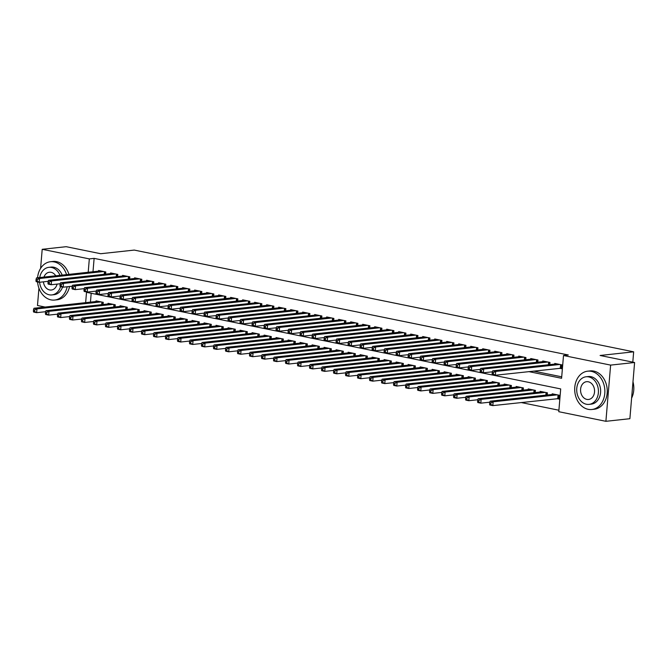 <?xml version="1.0" encoding="UTF-8"?>
<svg xmlns="http://www.w3.org/2000/svg" width="668" height="668" viewBox="0 0 668 668"><rect width="100%" height="100%" fill="white"/><g stroke="black" fill="none" stroke-linecap="round" stroke-linejoin="round"><path stroke-width="1" d="M40.598 268.377L42.201 249.298L66.182 246.692L100.701 253.723L134.268 250.082L633.665 351.827L600.089 355.476L634.6 362.507L629.882 418.702L605.901 421.308L558.782 411.705L560.694 388.926L86.514 292.317L85.646 302.654M521.14 402.537L558.907 410.236M45.115 307.055L37.483 305.493L38.936 288.184M105.611 274.13L105.794 271.959L98.597 270.49L98.538 271.15M117.618 276.577L117.802 274.406L110.596 272.936L110.546 273.596M129.625 279.024L129.809 276.853L122.603 275.383L122.545 276.043M141.624 281.47L141.808 279.291L134.61 277.83L134.552 278.489M153.632 283.917L153.815 281.737L146.609 280.276L146.559 280.936M165.639 286.363L165.823 284.184L158.617 282.723L158.558 283.382M177.638 288.81L177.822 286.63L170.624 285.161L170.565 285.829M189.645 291.256L189.829 289.077L182.623 287.607L182.573 288.275M201.653 293.703L201.836 291.524L194.63 290.054L194.572 290.722M213.651 296.141L213.835 293.97L206.637 292.5L206.579 293.168M225.659 298.588L225.842 296.417L218.636 294.947L218.586 295.607M237.666 301.034L237.85 298.863L230.644 297.394L230.585 298.053M249.673 303.481L249.849 301.31L242.651 299.84L242.593 300.5M261.672 305.927L261.856 303.756L254.65 302.287L254.6 302.946M273.68 308.374L273.863 306.203L266.657 304.733L266.599 305.393M285.687 310.82L285.862 308.641L278.665 307.18L278.606 307.839M297.686 313.267L297.87 311.088L290.663 309.626L290.613 310.286M309.693 315.714L309.877 313.534L302.671 312.065L302.612 312.733M321.7 318.16L321.876 315.981L314.678 314.511L314.62 315.179M333.699 320.607L333.883 318.427L326.677 316.958L326.627 317.626M345.707 323.053L345.89 320.874L338.684 319.404L338.626 320.072M357.714 325.491L357.889 323.32L350.692 321.851L350.633 322.51M369.713 327.938L369.897 325.767L362.691 324.297L362.64 324.957M381.72 330.384L381.904 328.213L374.698 326.744L374.639 327.404M393.728 332.831L393.903 330.66L386.705 329.19L386.647 329.85M405.726 335.278L405.91 333.107L398.704 331.637L398.654 332.297M417.734 337.724L417.917 335.545L410.711 334.084L410.661 334.743M429.741 340.171L429.916 337.991L422.719 336.53L422.66 337.19M441.74 342.617L441.924 340.438L434.726 338.977L434.668 339.636M453.747 345.064L453.931 342.884L446.725 341.415L446.675 342.083M465.755 347.51L465.93 345.331L458.732 343.861L458.674 344.529M477.754 349.957L477.937 347.777L470.74 346.308L470.681 346.976M489.761 352.395L489.945 350.224L482.739 348.754L482.688 349.414M501.768 354.842L501.944 352.671L494.746 351.201L494.687 351.861M513.767 357.288L513.951 355.117L506.753 353.648L506.695 354.307M525.774 359.735L525.958 357.564L518.752 356.094L518.702 356.754M537.782 362.181L537.957 360.01L530.759 358.541L530.701 359.2M549.781 364.628L549.964 362.448L542.767 360.987L542.708 361.647M557.003 398.646L559.099 399.072L559.417 395.272L552.219 393.811L552.16 394.471M91.19 293.269L90.447 302.128M547.234 395.005L547.418 392.826L540.212 391.364L540.153 392.024M535.227 392.559L535.41 390.388L528.204 388.918L528.154 389.578M523.219 390.112L523.403 387.941L516.205 386.471L516.147 387.131M511.22 387.665L511.404 385.494L504.198 384.025L504.14 384.684M499.213 385.219L499.397 383.048L492.191 381.578L492.141 382.238M487.206 382.772L487.389 380.601L480.192 379.132L480.133 379.791M475.207 380.326L475.391 378.155L468.185 376.685L468.126 377.345M463.2 377.888L463.383 375.708L456.177 374.239L456.127 374.907M451.192 375.441L451.376 373.262L444.178 371.792L444.12 372.46M439.193 372.994L439.377 370.815L432.171 369.346L432.112 370.014M427.186 370.548L427.37 368.369L420.164 366.907L420.114 367.567M415.179 368.101L415.362 365.922L408.165 364.461L408.106 365.12M403.18 365.655L403.363 363.476L396.157 362.014L396.099 362.674M391.172 363.208L391.356 361.037L384.15 359.568L384.1 360.227M379.165 360.762L379.349 358.591L372.151 357.121L372.093 357.781M367.166 358.315L367.35 356.144L360.144 354.675L360.085 355.334M355.159 355.869L355.343 353.698L348.137 352.228L348.086 352.888M343.152 353.422L343.335 351.251L336.138 349.781L336.079 350.441M331.153 350.984L331.336 348.805L324.13 347.335L324.072 348.003M319.145 348.537L319.329 346.358L312.123 344.888L312.073 345.556M307.138 346.091L307.322 343.911L300.124 342.442L300.066 343.11M295.139 343.644L295.323 341.465L288.117 340.004L288.058 340.663M283.132 341.198L283.315 339.018L276.109 337.557L276.059 338.217M271.124 338.751L271.308 336.572L264.111 335.111L264.052 335.77M259.126 336.305L259.309 334.134L252.103 332.664L252.045 333.324M247.118 333.858L247.302 331.687L240.096 330.217L240.046 330.877M235.111 331.411L235.295 329.24L228.097 327.771L228.038 328.431M223.112 328.965L223.296 326.794L216.09 325.324L216.031 325.984M211.105 326.518L211.288 324.347L204.082 322.878L204.032 323.537M199.097 324.08L199.281 321.901L192.083 320.431L192.025 321.099M187.098 321.634L187.282 319.454L180.076 317.985L180.018 318.653M175.091 319.187L175.275 317.008L168.069 315.538L168.019 316.206M163.084 316.741L163.268 314.561L156.07 313.1L156.011 313.76M151.085 314.294L151.269 312.115L144.063 310.653L144.004 311.313M139.078 311.847L139.261 309.668L132.055 308.207L132.005 308.866M127.07 309.401L127.254 307.23L120.056 305.76L119.998 306.42M115.071 306.954L115.255 304.783L108.049 303.314L107.991 303.973M103.064 304.508L103.248 302.337L96.042 300.867L95.992 301.527M528.78 371.608L561.588 378.288L563.5 355.51L568.301 354.984L94.121 258.374L92.994 271.751M533.582 371.091L561.713 376.819M559.55 368.268L561.654 368.694L561.972 364.895L554.766 363.434L554.716 364.093M632.796 362.139L633.665 351.827M634.6 362.507L610.619 365.104L605.901 421.308M42.201 249.298L89.32 258.9L88.201 272.277M94.121 258.374L89.32 258.9M563.5 355.51L610.619 365.104M559.867 364.469L495.698 371.433L492.692 370.824L556.87 363.86M561.696 368.16L495.372 375.232L492.374 374.623L492.124 373.804L493.326 374.047L493.452 372.527L492.249 372.285L492.124 373.804M493.452 372.527L495.698 371.433L495.372 375.232L493.326 374.047M492.692 370.824L492.249 372.285M554.315 394.237L490.145 401.201L493.143 401.81L492.825 405.61L559.149 398.537M490.771 404.424L492.825 405.61L489.828 405L489.569 404.182L490.771 404.424L490.905 402.904L489.702 402.662L489.569 404.182M490.905 402.904L493.143 401.81L557.321 394.846M489.702 402.662L490.145 401.201M631.611 398.111A19.272 15.03 -96.2 0 0 632.98 381.795M588.182 409.325A19.272 15.03 -96.2 0 0 591.856 409.501A19.272 15.03 -96.2 0 0 604.866 391.064A19.272 15.03 -96.2 0 0 591.372 371.35A19.272 15.03 -96.2 0 0 587.698 371.174A19.272 15.03 -96.2 0 0 574.689 389.619A19.272 15.03 -96.2 0 0 588.182 409.325M591.856 409.501L594.253 409.242A19.272 15.03 -96.2 0 0 607.262 390.805A19.272 15.03 -96.2 0 0 593.769 371.091A19.272 15.03 -96.2 0 0 590.095 370.915L587.698 371.174M586.07 376.785L588.274 376.543A13.878 10.822 83.8 0 1 590.921 376.668A13.878 10.822 83.8 0 1 600.641 390.863A13.878 10.822 83.8 0 1 591.272 404.132L589.067 404.374A13.878 10.822 -96.2 0 0 598.436 391.097A13.878 10.822 -96.2 0 0 588.717 376.911A13.878 10.822 -96.2 0 0 586.07 376.785A13.878 10.822 -96.2 0 0 576.709 390.062A13.878 10.822 -96.2 0 0 586.42 404.249A13.878 10.822 -96.2 0 0 589.067 404.374M588.308 381.77A8.943 6.972 -96.2 0 0 586.604 381.687A8.943 6.972 -96.2 0 0 580.567 390.246A8.943 6.972 -96.2 0 0 586.83 399.389A8.943 6.972 -96.2 0 0 588.533 399.472A8.943 6.972 -96.2 0 0 594.57 390.914A8.943 6.972 -96.2 0 0 588.308 381.77M37.575 281.963A19.272 15.03 -96.2 0 0 50.977 299.874A19.272 15.03 -96.2 0 0 54.651 300.049A19.272 15.03 -96.2 0 0 67.167 286.756M66.549 274.623A19.272 15.03 -96.2 0 0 54.166 261.906A19.272 15.03 -96.2 0 0 50.492 261.731A19.272 15.03 -96.2 0 0 37.575 277.771M54.651 300.049L57.047 299.79A19.272 15.03 -96.2 0 0 69.564 286.497M68.954 274.364A19.272 15.03 -96.2 0 0 56.563 261.647A19.272 15.03 -96.2 0 0 52.889 261.464L50.492 261.731M59.978 275.341A13.878 10.822 -96.2 0 0 51.511 267.459A13.878 10.822 -96.2 0 0 48.864 267.334L51.077 267.091A13.878 10.822 83.8 0 1 53.716 267.217A13.878 10.822 83.8 0 1 62.182 275.099M62.55 287.048A13.878 10.822 83.8 0 1 54.066 294.688L51.862 294.922A13.878 10.822 -96.2 0 0 60.546 286.639M39.596 282.247A13.878 10.822 -96.2 0 0 49.215 294.797A13.878 10.822 -96.2 0 0 51.862 294.922M55.745 275.8A8.943 6.972 -96.2 0 0 51.102 272.319A8.943 6.972 -96.2 0 0 49.399 272.235A8.943 6.972 -96.2 0 0 43.963 277.078M43.428 281.838A8.943 6.972 -96.2 0 0 49.624 289.937A8.943 6.972 -96.2 0 0 51.327 290.021A8.943 6.972 -96.2 0 0 57.081 284.1M48.864 267.334A13.878 10.822 -96.2 0 0 39.738 277.537M547.869 362.023L483.69 368.995L480.693 368.377L544.863 361.413M492.399 371.809L483.373 372.786L480.367 372.176L480.117 371.358L481.319 371.6L481.444 370.08L480.25 369.838L480.117 371.358M481.444 370.08L483.69 368.995L483.373 372.786L481.319 371.6M480.693 368.377L480.25 369.838M535.861 359.576L471.683 366.548L468.685 365.93L532.855 358.966M480.392 369.362L471.366 370.339L468.368 369.73L468.118 368.911L469.312 369.154L469.445 367.634L468.243 367.392L468.118 368.911M469.445 367.634L471.683 366.548L471.366 370.339L469.312 369.154M468.685 365.93L468.243 367.392M523.854 357.129L459.684 364.102L456.678 363.492L520.856 356.52M468.385 366.916L459.359 367.893L456.361 367.283L456.11 366.465L457.313 366.707L457.438 365.187L456.236 364.945L456.11 366.465M457.438 365.187L459.684 364.102L459.359 367.893L457.313 366.707M456.678 363.492L456.236 364.945M511.855 354.683L447.677 361.655L444.679 361.046L508.849 354.073M456.378 364.469L447.36 365.454L444.354 364.837L444.103 364.018L445.305 364.26L445.431 362.741L444.237 362.499L444.103 364.018M445.431 362.741L447.677 361.655L447.36 365.454L445.305 364.26M444.679 361.046L444.237 362.499M542.316 391.79L478.138 398.754L481.135 399.364L480.818 403.163L489.844 402.186M478.772 401.977L480.818 403.163L477.82 402.553L477.57 401.735L478.772 401.977L478.898 400.458L477.695 400.216L477.57 401.735M478.898 400.458L481.135 399.364L545.313 392.4M477.695 400.216L478.138 398.754M530.308 389.344L466.13 396.308L469.136 396.926L468.819 400.716L477.837 399.74M466.765 399.531L468.819 400.716L465.813 400.107L465.563 399.289L466.765 399.531L466.89 398.011L465.688 397.769L465.563 399.289M466.89 398.011L469.136 396.926L533.306 389.953M465.688 397.769L466.13 396.308M518.301 386.897L454.131 393.861L457.129 394.479L456.812 398.27L465.838 397.293M454.758 397.084L456.812 398.27L453.814 397.66L453.555 396.842L454.758 397.084L454.891 395.565L453.689 395.322L453.555 396.842M454.891 395.565L457.129 394.479L521.307 387.507M453.689 395.322L454.131 393.861M506.302 384.451L442.124 391.423L445.122 392.032L444.805 395.832L453.831 394.846M442.759 394.638L444.805 395.832L441.807 395.214L441.556 394.396L442.759 394.638L442.884 393.118L441.682 392.876L441.556 394.396M442.884 393.118L445.122 392.032L509.3 385.06M441.682 392.876L442.124 391.423M499.848 352.245L435.67 359.209L432.672 358.599L496.842 351.627M444.379 362.023L435.352 363.008L432.355 362.39L432.104 361.572L433.298 361.814L433.432 360.303L432.229 360.052L432.104 361.572M433.432 360.303L435.67 359.209L435.352 363.008L433.298 361.814M432.672 358.599L432.229 360.052M494.295 382.004L430.117 388.976L433.123 389.586L432.806 393.385L441.824 392.4M430.751 392.191L432.806 393.385L429.8 392.767L429.549 391.949L430.751 392.191L430.877 390.68L429.674 390.429L429.549 391.949M430.877 390.68L433.123 389.586L497.293 382.622M429.674 390.429L430.117 388.976M487.84 349.798L423.671 356.762L420.665 356.153L484.843 349.18M432.371 359.576L423.345 360.561L420.347 359.952L420.097 359.125L421.299 359.376L421.424 357.856L420.222 357.605L420.097 359.125M421.424 357.856L423.671 356.762L423.345 360.561L421.299 359.376M420.665 356.153L420.222 357.605M482.288 379.558L418.118 386.53L421.116 387.139L420.798 390.939L429.825 389.953M418.744 389.753L420.798 390.939L417.801 390.321L417.542 389.502L418.744 389.753L418.878 388.233L417.675 387.983L417.542 389.502M418.878 388.233L421.116 387.139L485.294 380.175M417.675 387.983L418.118 386.53M475.841 347.352L411.663 354.316L408.666 353.706L472.835 346.742M420.364 357.138L411.346 358.115L408.34 357.505L408.09 356.679L409.292 356.929L409.417 355.409L408.223 355.159L408.09 356.679M409.417 355.409L411.663 354.316L411.346 358.115L409.292 356.929M408.666 353.706L408.223 355.159M470.289 377.111L406.111 384.083L409.108 384.693L408.791 388.492L417.817 387.507M406.745 387.306L408.791 388.492L405.793 387.883L405.543 387.056L406.745 387.306L406.87 385.787L405.668 385.536L405.543 387.056M406.87 385.787L409.108 384.693L473.286 377.729M405.668 385.536L406.111 384.083M463.834 344.905L399.656 351.869L396.658 351.259L460.828 344.296M408.365 354.691L399.339 355.668L396.341 355.059L396.091 354.232L397.285 354.483L397.418 352.963L396.216 352.721L396.091 354.232M397.418 352.963L399.656 351.869L399.339 355.668L397.285 354.483M396.658 351.259L396.216 352.721M458.281 374.673L394.103 381.637L397.109 382.246L396.792 386.046L405.81 385.069M394.738 384.86L396.792 386.046L393.786 385.436L393.536 384.609L394.738 384.86L394.863 383.34L393.661 383.09L393.536 384.609M394.863 383.34L397.109 382.246L461.279 375.282M393.661 383.09L394.103 381.637M451.827 342.459L387.657 349.422L384.651 348.813L448.829 341.849M396.358 352.245L387.331 353.222L384.334 352.612L384.083 351.794L385.286 352.036L385.411 350.516L384.209 350.274L384.083 351.794M385.411 350.516L387.657 349.422L387.331 353.222L385.286 352.036M384.651 348.813L384.209 350.274M446.274 372.226L382.104 379.19L385.102 379.8L384.785 383.599L393.811 382.622M382.731 382.413L384.785 383.599L381.787 382.989L381.528 382.163L382.731 382.413L382.856 380.894L381.662 380.651L381.528 382.163M382.856 380.894L385.102 379.8L449.28 372.836M381.662 380.651L382.104 379.19M439.828 340.012L375.65 346.976L372.652 346.366L436.822 339.402M384.351 349.798L375.332 350.775L372.326 350.166L372.076 349.347L373.278 349.589L373.404 348.07L372.21 347.828L372.076 349.347M373.404 348.07L375.65 346.976L375.332 350.775L373.278 349.589M372.652 346.366L372.21 347.828M434.275 369.78L370.097 376.744L373.095 377.353L372.777 381.152L381.804 380.175M370.732 379.967L372.777 381.152L369.78 380.543L369.529 379.725L370.732 379.967L370.857 378.447L369.654 378.205L369.529 379.725M370.857 378.447L373.095 377.353L437.273 370.389M369.654 378.205L370.097 376.744M427.821 337.565L363.642 344.529L360.645 343.92L424.815 336.956M372.352 347.352L363.325 348.329L360.328 347.719L360.077 346.901L361.271 347.143L361.405 345.623L360.202 345.381L360.077 346.901M361.405 345.623L363.642 344.529L363.325 348.329L361.271 347.143M360.645 343.92L360.202 345.381M422.268 367.333L358.09 374.297L361.096 374.907L360.778 378.706L369.796 377.729M358.724 377.52L360.778 378.706L357.772 378.096L357.522 377.278L358.724 377.52L358.85 376L357.647 375.758L357.522 377.278M358.85 376L361.096 374.907L425.265 367.943M357.647 375.758L358.09 374.297M415.813 335.119L351.644 342.091L348.638 341.473L412.816 334.509M360.344 344.905L351.318 345.882L348.32 345.272L348.07 344.454L349.272 344.696L349.397 343.177L348.195 342.934L348.07 344.454M349.397 343.177L351.644 342.091L351.318 345.882L349.272 344.696M348.638 341.473L348.195 342.934M410.261 364.887L346.091 371.851L349.088 372.46L348.771 376.259L357.797 375.282M346.717 375.074L348.771 376.259L345.774 375.65L345.515 374.831L346.717 375.074L346.842 373.554L345.648 373.312L345.515 374.831M346.842 373.554L349.088 372.46L413.267 365.496M345.648 373.312L346.091 371.851M398.262 362.44L334.084 369.404L337.081 370.022L336.764 373.813L345.79 372.836M334.718 372.627L336.764 373.813L333.766 373.203L333.516 372.385L334.718 372.627L334.843 371.107L333.641 370.865L333.516 372.385M334.843 371.107L337.081 370.022L401.259 363.05M333.641 370.865L334.084 369.404M386.254 359.994L322.076 366.957L325.082 367.575L324.765 371.366L333.783 370.389M322.711 370.181L324.765 371.366L321.759 370.757L321.508 369.938L322.711 370.181L322.836 368.661L321.634 368.419L321.508 369.938M322.836 368.661L325.082 367.575L389.252 360.603M321.634 368.419L322.076 366.957M403.814 332.672L339.636 339.645L336.639 339.027L400.808 332.063M348.337 342.459L339.319 343.435L336.313 342.826L336.062 342.008L337.265 342.25L337.39 340.73L336.196 340.488L336.062 342.008M337.39 340.73L339.636 339.645L339.319 343.435L337.265 342.25M336.639 339.027L336.196 340.488M391.807 330.226L327.629 337.198L324.631 336.58L388.801 329.616M336.338 340.012L327.312 340.989L324.314 340.379L324.064 339.561L325.258 339.803L325.391 338.284L324.189 338.041L324.064 339.561M325.391 338.284L327.629 337.198L327.312 340.989L325.258 339.803M324.631 336.58L324.189 338.041M379.8 327.779L315.63 334.751L312.624 334.142L376.802 327.17M324.331 337.565L315.304 338.551L312.307 337.933L312.056 337.115L313.259 337.357L313.384 335.837L312.181 335.595L312.056 337.115M313.384 335.837L315.63 334.751L315.304 338.551L313.259 337.357M312.624 334.142L312.181 335.595M374.247 357.547L310.077 364.519L313.075 365.129L312.758 368.92L321.784 367.943M310.704 367.734L312.758 368.92L309.752 368.31L309.501 367.492L310.704 367.734L310.829 366.214L309.635 365.972L309.501 367.492M310.829 366.214L313.075 365.129L377.253 358.157M309.635 365.972L310.077 364.519M367.792 325.341L303.623 332.305L300.617 331.695L364.795 324.723M312.323 335.119L303.305 336.104L300.299 335.486L300.049 334.668L301.251 334.91L301.377 333.399L300.183 333.148L300.049 334.668M301.377 333.399L303.623 332.305L303.305 336.104L301.251 334.91M300.617 331.695L300.183 333.148M362.248 355.1L298.07 362.073L301.068 362.682L300.75 366.481L309.777 365.496M298.705 365.287L300.75 366.481L297.753 365.864L297.502 365.045L298.705 365.287L298.83 363.768L297.627 363.526L297.502 365.045M298.83 363.768L301.068 362.682L365.246 355.71M297.627 363.526L298.07 362.073M355.793 322.894L291.615 329.858L288.618 329.249L352.787 322.277M300.324 332.672L291.298 333.658L288.3 333.04L288.05 332.221L289.244 332.472L289.378 330.952L288.175 330.702L288.05 332.221M289.378 330.952L291.615 329.858L291.298 333.658L289.244 332.472M288.618 329.249L288.175 330.702M350.241 352.654L286.063 359.626L289.069 360.236L288.751 364.035L297.769 363.05M286.697 362.841L288.751 364.035L285.745 363.417L285.495 362.599L286.697 362.841L286.822 361.33L285.62 361.079L285.495 362.599M286.822 361.33L289.069 360.236L353.238 353.272M285.62 361.079L286.063 359.626M343.786 320.448L279.616 327.412L276.61 326.802L340.789 319.83M288.317 330.226L279.291 331.211L276.293 330.602L276.043 329.775L277.245 330.025L277.37 328.506L276.168 328.255L276.043 329.775M277.37 328.506L279.616 327.412L279.291 331.211L277.245 330.025M276.61 326.802L276.168 328.255M338.233 350.207L274.064 357.18L277.061 357.789L276.744 361.588L285.77 360.603M274.69 360.403L276.744 361.588L273.738 360.979L273.488 360.152L274.69 360.403L274.815 358.883L273.621 358.632L273.488 360.152M274.815 358.883L277.061 357.789L341.239 350.825M273.621 358.632L274.064 357.18M331.779 318.001L267.609 324.965L264.603 324.356L328.781 317.392M276.31 327.788L267.292 328.765L264.286 328.155L264.035 327.328L265.238 327.579L265.363 326.059L264.169 325.817L264.035 327.328M265.363 326.059L267.609 324.965L267.292 328.765L265.238 327.579M264.603 324.356L264.169 325.817M326.234 347.769L262.056 354.733L265.054 355.343L264.737 359.142L273.763 358.165M262.691 357.956L264.737 359.142L261.739 358.532L261.489 357.706L262.691 357.956L262.816 356.436L261.614 356.186L261.489 357.706M262.816 356.436L265.054 355.343L329.232 348.379M261.614 356.186L262.056 354.733M319.78 315.555L255.602 322.519L252.604 321.909L316.774 314.945M264.311 325.341L255.285 326.318L252.287 325.708L252.036 324.89L253.23 325.132L253.364 323.613L252.162 323.37L252.036 324.89M253.364 323.613L255.602 322.519L255.285 326.318L253.23 325.132M252.604 321.909L252.162 323.37M314.227 345.323L250.049 352.286L253.055 352.896L252.738 356.695L261.756 355.718M250.684 355.51L252.738 356.695L249.732 356.086L249.481 355.259L250.684 355.51L250.809 353.99L249.607 353.748L249.481 355.259M250.809 353.99L253.055 352.896L317.225 345.932M249.607 353.748L250.049 352.286M307.773 313.108L243.603 320.072L240.597 319.463L304.775 312.499M252.304 322.894L243.277 323.871L240.28 323.262L240.029 322.444L241.231 322.686L241.357 321.166L240.154 320.924L240.029 322.444M241.357 321.166L243.603 320.072L243.277 323.871L241.231 322.686M240.597 319.463L240.154 320.924M302.22 342.876L238.05 349.84L241.048 350.45L240.731 354.249L249.757 353.272M238.676 353.063L240.731 354.249L237.724 353.639L237.474 352.821L238.676 353.063L238.802 351.543L237.608 351.301L237.474 352.821M238.802 351.543L241.048 350.45L305.226 343.486M237.608 351.301L238.05 349.84M295.765 310.662L231.596 317.626L228.59 317.016L292.768 310.052M240.296 320.448L231.278 321.425L228.272 320.815L228.022 319.997L229.224 320.239L229.349 318.719L228.147 318.477L228.022 319.997M229.349 318.719L231.596 317.626L231.278 321.425L229.224 320.239M228.59 317.016L228.147 318.477M290.221 340.429L226.043 347.393L229.041 348.003L228.723 351.802L237.75 350.825M226.669 350.616L228.723 351.802L225.726 351.193L225.475 350.374L226.669 350.616L226.803 349.097L225.6 348.855L225.475 350.374M226.803 349.097L229.041 348.003L293.219 341.039M225.6 348.855L226.043 347.393M283.766 308.215L219.588 315.187L216.591 314.57L280.76 307.606M228.297 318.001L219.271 318.978L216.273 318.369L216.023 317.55L217.217 317.793L217.351 316.273L216.148 316.031L216.023 317.55M217.351 316.273L219.588 315.187L219.271 318.978L217.217 317.793M216.591 314.57L216.148 316.031M271.759 305.769L207.589 312.741L204.583 312.123L268.761 305.159M216.29 315.555L207.264 316.532L204.266 315.922L204.016 315.104L205.218 315.346L205.343 313.826L204.141 313.584L204.016 315.104M205.343 313.826L207.589 312.741L207.264 316.532L205.218 315.346M204.583 312.123L204.141 313.584M259.752 303.322L195.582 310.294L192.576 309.676L256.754 302.713M204.283 313.108L195.265 314.085L192.259 313.476L192.008 312.657L193.211 312.9L193.336 311.38L192.133 311.138L192.008 312.657M193.336 311.38L195.582 310.294L195.265 314.085L193.211 312.9M192.576 309.676L192.133 311.138M278.214 337.983L214.036 344.947L217.042 345.556L216.724 349.356L225.742 348.379M214.67 348.17L216.724 349.356L213.718 348.746L213.468 347.928L214.67 348.17L214.795 346.65L213.593 346.408L213.468 347.928M214.795 346.65L217.042 345.556L281.211 338.592M213.593 346.408L214.036 344.947M266.206 335.536L202.037 342.5L205.034 343.118L204.717 346.909L213.743 345.932M202.663 345.723L204.717 346.909L201.711 346.3L201.46 345.481L202.663 345.723L202.788 344.204L201.594 343.962L201.46 345.481M202.788 344.204L205.034 343.118L269.212 336.146M201.594 343.962L202.037 342.5M254.207 333.09L190.029 340.054L193.027 340.672L192.71 344.463L201.736 343.486M190.656 343.277L192.71 344.463L189.712 343.853L189.462 343.035L190.656 343.277L190.789 341.757L189.587 341.515L189.462 343.035M190.789 341.757L193.027 340.672L257.205 333.699M189.587 341.515L190.029 340.054M247.753 300.876L183.575 307.848L180.577 307.238L244.747 300.266M192.284 310.662L183.257 311.647L180.26 311.029L180.009 310.211L181.203 310.453L181.337 308.933L180.135 308.691L180.009 310.211M181.337 308.933L183.575 307.848L183.257 311.647L181.203 310.453M180.577 307.238L180.135 308.691M242.2 330.643L178.022 337.607L181.028 338.225L180.711 342.016L189.729 341.039M178.657 340.83L180.711 342.016L177.705 341.406L177.454 340.588L178.657 340.83L178.782 339.311L177.579 339.068L177.454 340.588M178.782 339.311L181.028 338.225L245.198 331.253M177.579 339.068L178.022 337.607M235.746 298.437L171.576 305.401L168.57 304.792L232.748 297.819M180.276 308.215L171.25 309.2L168.252 308.583L168.002 307.764L169.204 308.006L169.33 306.495L168.127 306.245L168.002 307.764M169.33 306.495L171.576 305.401L171.25 309.2L169.204 308.006M168.57 304.792L168.127 306.245M230.193 328.197L166.023 335.169L169.021 335.779L168.703 339.578L177.73 338.592M166.649 338.384L168.703 339.578L165.697 338.96L165.447 338.142L166.649 338.384L166.775 336.864L165.581 336.622L165.447 338.142M166.775 336.864L169.021 335.779L233.199 328.806M165.581 336.622L166.023 335.169M223.738 295.991L159.569 302.955L156.562 302.345L220.741 295.373M168.269 305.769L159.251 306.754L156.245 306.136L155.995 305.318L157.197 305.568L157.322 304.049L156.12 303.798L155.995 305.318M157.322 304.049L159.569 302.955L159.251 306.754L157.197 305.568M156.562 302.345L156.12 303.798M218.194 325.75L154.016 332.722L157.013 333.332L156.696 337.131L165.722 336.146M154.642 335.937L156.696 337.131L153.698 336.513L153.448 335.695L154.642 335.937L154.776 334.426L153.573 334.175L153.448 335.695M154.776 334.426L157.013 333.332L221.191 326.368M153.573 334.175L154.016 332.722M211.739 293.544L147.561 300.508L144.564 299.899L208.733 292.926M156.27 303.322L147.244 304.307L144.246 303.698L143.996 302.871L145.19 303.122L145.323 301.602L144.121 301.351L143.996 302.871M145.323 301.602L147.561 300.508L147.244 304.307L145.19 303.122M144.564 299.899L144.121 301.351M206.187 323.304L142.008 330.276L145.014 330.885L144.697 334.685L153.715 333.699M142.643 333.499L144.697 334.685L141.691 334.067L141.441 333.248L142.643 333.499L142.768 331.979L141.566 331.729L141.441 333.248M142.768 331.979L145.014 330.885L209.184 323.922M141.566 331.729L142.008 330.276M199.732 291.098L135.562 298.062L132.556 297.452L196.734 290.488M144.263 300.884L135.237 301.861L132.239 301.251L131.988 300.425L133.191 300.675L133.316 299.155L132.114 298.913L131.988 300.425M133.316 299.155L135.562 298.062L135.237 301.861L133.191 300.675M132.556 297.452L132.114 298.913M187.725 288.651L123.555 295.615L120.549 295.005L184.727 288.042M132.256 298.437L123.238 299.414L120.232 298.805L119.981 297.978L121.184 298.229L121.309 296.709L120.106 296.467L119.981 297.978M121.309 296.709L123.555 295.615L123.238 299.414L121.184 298.229M120.549 295.005L120.106 296.467M175.726 286.205L111.548 293.168L108.55 292.559L172.72 285.595M120.257 295.991L111.23 296.968L108.233 296.358L107.982 295.54L109.176 295.782L109.31 294.262L108.107 294.02L107.982 295.54M109.31 294.262L111.548 293.168L111.23 296.968L109.176 295.782M108.55 292.559L108.107 294.02M194.179 320.857L130.009 327.829L133.007 328.439L132.69 332.238L141.716 331.253M130.636 331.052L132.69 332.238L129.684 331.629L129.433 330.802L130.636 331.052L130.761 329.533L129.567 329.282L129.433 330.802M130.761 329.533L133.007 328.439L197.185 321.475M129.567 329.282L130.009 327.829M182.18 318.419L118.002 325.383L121 325.992L120.683 329.792L129.709 328.815M118.628 328.606L120.683 329.792L117.685 329.182L117.434 328.355L118.628 328.606L118.762 327.086L117.56 326.844L117.434 328.355M118.762 327.086L121 325.992L185.178 319.028M117.56 326.844L118.002 325.383M170.173 315.972L105.995 322.936L109.001 323.546L108.684 327.345L117.702 326.368M106.629 326.159L108.684 327.345L105.678 326.736L105.427 325.917L106.629 326.159L106.755 324.64L105.552 324.397L105.427 325.917M106.755 324.64L109.001 323.546L173.171 316.582M105.552 324.397L105.995 322.936M163.718 283.758L99.549 290.722L96.543 290.112L160.721 283.149M108.249 293.544L99.223 294.521L96.225 293.912L95.975 293.093L97.177 293.336L97.303 291.816L96.1 291.574L95.975 293.093M97.303 291.816L99.549 290.722L99.223 294.521L97.177 293.336M96.543 290.112L96.1 291.574M158.166 313.526L93.996 320.49L96.994 321.099L96.676 324.899L105.703 323.922M94.622 323.713L96.676 324.899L93.67 324.289L93.42 323.471L94.622 323.713L94.747 322.193L93.553 321.951L93.42 323.471M94.747 322.193L96.994 321.099L161.172 314.135M93.553 321.951L93.996 320.49M151.711 281.311L87.541 288.275L84.535 287.666L148.713 280.702M96.242 291.098L87.224 292.075L84.218 291.465L83.968 290.647L85.17 290.889L85.295 289.369L84.093 289.127L83.968 290.647M85.295 289.369L87.541 288.275L87.224 292.075L85.17 290.889M84.535 287.666L84.093 289.127M146.167 311.079L81.989 318.043L84.986 318.653L84.669 322.452L93.695 321.475M82.615 321.266L84.669 322.452L81.671 321.842L81.421 321.024L82.615 321.266L82.748 319.747L81.546 319.504L81.421 321.024M82.748 319.747L84.986 318.653L149.164 311.689M81.546 319.504L81.989 318.043M139.712 278.865L75.534 285.837L72.536 285.219L136.706 278.255M84.243 288.651L75.217 289.628L72.219 289.019L71.96 288.2L73.163 288.442L73.296 286.923L72.094 286.681L71.96 288.2M73.296 286.923L75.534 285.837L75.217 289.628L73.163 288.442M72.536 285.219L72.094 286.681M134.159 308.633L69.981 315.597L72.987 316.214L72.662 320.005L81.688 319.028M70.616 318.82L72.662 320.005L69.664 319.396L69.414 318.578L70.616 318.82L70.741 317.3L69.539 317.058L69.414 318.578M70.741 317.3L72.987 316.214L137.157 309.242M69.539 317.058L69.981 315.597M127.705 276.418L63.527 283.391L60.529 282.773L124.707 275.809M72.236 286.205L63.209 287.182L60.212 286.572L59.961 285.754L61.164 285.996L61.289 284.476L60.087 284.234L59.961 285.754M61.289 284.476L63.527 283.391L63.209 287.182L61.164 285.996M60.529 282.773L60.087 284.234M122.152 306.186L57.982 313.15L60.98 313.768L60.663 317.559L69.689 316.582M58.609 316.373L60.663 317.559L57.657 316.949L57.406 316.131L58.609 316.373L58.734 314.853L57.54 314.611L57.406 316.131M58.734 314.853L60.98 313.768L125.158 306.796M57.54 314.611L57.982 313.15M115.698 273.972L51.528 280.944L48.522 280.335L112.7 273.362M60.229 283.758L51.211 284.735L48.205 284.125L47.954 283.307L49.156 283.549L49.282 282.03L48.079 281.787L47.954 283.307M49.282 282.03L51.528 280.944L51.211 284.735L49.156 283.549M48.522 280.335L48.079 281.787M110.153 303.74L45.975 310.704L48.973 311.321L48.655 315.112L57.682 314.135M46.601 313.927L48.655 315.112L45.658 314.503L45.407 313.684L46.601 313.927L46.735 312.407L45.533 312.165L45.407 313.684M46.735 312.407L48.973 311.321L113.151 304.349M45.533 312.165L45.975 310.704M103.699 271.525L39.521 278.498L36.523 277.888L100.693 270.916M48.23 281.311L39.203 282.297L36.206 281.679L35.947 280.861L37.149 281.103L37.283 279.591L36.08 279.341L35.947 280.861M37.283 279.591L39.521 278.498L39.203 282.297L37.149 281.103M36.523 277.888L36.08 279.341M98.146 301.293L33.968 308.265L36.974 308.875L36.648 312.674L45.675 311.689M34.602 311.48L36.648 312.674L33.65 312.056L33.4 311.238L34.602 311.48L34.728 309.96L33.525 309.718L33.4 311.238M34.728 309.96L36.974 308.875L101.144 301.903M33.525 309.718L33.968 308.265M561.053 364.711L560.761 368.16M560.619 364.619L560.318 368.185M557.763 398.562L558.064 394.997M558.214 398.537L558.498 395.089M549.046 362.265L548.837 364.728M548.612 362.173L548.395 364.778M537.047 359.818L536.838 362.281M536.604 359.735L536.387 362.332M525.04 357.372L524.831 359.835M524.605 357.288L524.388 359.885M513.032 354.925L512.824 357.397M512.598 354.842L512.381 357.438M545.84 395.155L546.065 392.55M546.29 395.105L546.499 392.642M533.841 392.709L534.058 390.104M534.283 392.659L534.492 390.195M521.833 390.262L522.05 387.665M522.284 390.212L522.485 387.749M509.826 387.816L510.051 385.219M510.277 387.766L510.486 385.302M501.033 352.479L500.825 354.95M500.591 352.395L500.374 354.992M497.827 385.369L498.044 382.772M498.27 385.327L498.478 382.856M489.026 350.04L488.817 352.504M488.592 349.949L488.375 352.554M485.82 382.923L486.037 380.326M486.271 382.881L486.471 380.409M477.019 347.594L476.81 350.057M476.585 347.502L476.368 350.107M473.812 380.484L474.038 377.879M474.263 380.434L474.472 377.971M465.02 345.147L464.811 347.611M464.577 345.055L464.36 347.661M461.813 378.038L462.031 375.433M462.256 377.988L462.465 375.525M453.013 342.701L452.804 345.164M452.578 342.609L452.361 345.214M449.806 375.591L450.023 372.986M450.257 375.541L450.457 373.078M441.005 340.254L440.796 342.717M440.571 340.162L440.354 342.767M437.799 373.145L438.024 370.54M438.25 373.095L438.459 370.631M429.006 337.808L428.798 340.271M428.564 337.716L428.347 340.321M425.8 370.698L426.017 368.093M426.242 370.648L426.451 368.185M416.999 335.361L416.79 337.824M416.565 335.269L416.348 337.874M413.793 368.252L414.01 365.646M414.243 368.202L414.444 365.738M401.785 365.805L402.011 363.2M402.236 365.755L402.445 363.292M389.786 363.359L390.003 360.762M390.229 363.308L390.438 360.845M404.992 332.914L404.783 335.378M404.558 332.831L404.34 335.428M392.993 330.468L392.784 332.931M392.55 330.384L392.333 332.981M380.985 328.021L380.777 330.485M380.551 327.938L380.334 330.535M377.779 360.912L377.996 358.315M378.23 360.862L378.43 358.399M368.978 325.575L368.769 328.046M368.544 325.491L368.327 328.088M365.772 358.466L365.997 355.869M366.223 358.424L366.431 355.952M356.979 323.137L356.77 325.6M356.537 323.045L356.32 325.642M353.773 356.019L353.99 353.422M354.215 355.977L354.424 353.506M344.972 320.69L344.763 323.153M344.538 320.598L344.321 323.203M341.765 353.581L341.983 350.976M342.216 353.531L342.417 351.067M332.965 318.244L332.756 320.707M332.53 318.152L332.313 320.757M329.758 351.134L329.984 348.529M330.209 351.084L330.418 348.621M320.966 315.797L320.757 318.26M320.523 315.705L320.306 318.31M317.759 348.688L317.976 346.082M318.202 348.638L318.411 346.174M308.958 313.35L308.75 315.814M308.524 313.259L308.307 315.864M305.752 346.241L305.969 343.636M306.203 346.191L306.403 343.728M296.951 310.904L296.742 313.367M296.517 310.812L296.3 313.417M293.745 343.795L293.97 341.189M294.196 343.744L294.404 341.281M284.952 308.457L284.743 310.921M284.51 308.365L284.292 310.971M272.945 306.011L272.736 308.474M272.511 305.919L272.285 308.524M260.938 303.564L260.729 306.027M260.503 303.481L260.286 306.078M281.746 341.348L281.963 338.743M282.188 341.298L282.397 338.835M269.738 338.901L269.955 336.296M270.189 338.851L270.39 336.388M257.731 336.455L257.957 333.858M258.182 336.405L258.391 333.942M248.93 301.118L248.73 303.581M248.496 301.034L248.279 303.631M245.732 334.008L245.949 331.411M246.175 333.958L246.383 331.495M236.931 298.671L236.722 301.143M236.497 298.588L236.272 301.184M233.725 331.562L233.942 328.965M234.176 331.52L234.376 329.048M224.924 296.225L224.715 298.696M224.49 296.141L224.273 298.738M221.718 329.115L221.935 326.518M222.168 329.074L222.377 326.602M212.917 293.786L212.716 296.25M212.482 293.695L212.265 296.3M209.719 326.669L209.936 324.072M210.161 326.627L210.37 324.164M200.918 291.34L200.709 293.803M200.483 291.248L200.258 293.853M188.91 288.893L188.702 291.357M188.476 288.801L188.259 291.407M176.903 286.447L176.703 288.91M176.469 286.355L176.252 288.96M197.711 324.231L197.928 321.625M198.162 324.18L198.363 321.717M185.704 321.784L185.921 319.179M186.155 321.734L186.364 319.271M173.705 319.337L173.922 316.732M174.148 319.287L174.356 316.824M164.904 284L164.695 286.463M164.47 283.908L164.244 286.514M161.698 316.891L161.915 314.286M162.149 316.841L162.349 314.377M152.897 281.554L152.688 284.017M152.463 281.462L152.246 284.067M149.69 314.444L149.908 311.839M150.141 314.394L150.35 311.931M140.89 279.107L140.689 281.57M140.455 279.015L140.238 281.62M137.691 311.998L137.909 309.393M138.134 311.948L138.343 309.484M128.891 276.661L128.682 279.124M128.456 276.577L128.231 279.174M125.684 309.551L125.901 306.946M126.135 309.501L126.336 307.038M116.883 274.214L116.675 276.677M116.449 274.13L116.232 276.727M113.677 307.105L113.894 304.508M114.128 307.055L114.337 304.591M104.876 271.767L104.676 274.239M104.442 271.684L104.225 274.281M101.678 304.658L101.895 302.061M102.12 304.608L102.329 302.145"/></g></svg>
